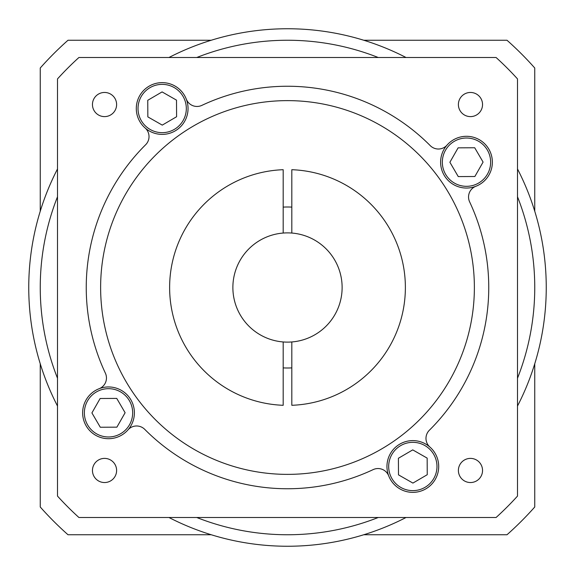 <?xml version="1.0" encoding="UTF-8"?>
<svg xmlns="http://www.w3.org/2000/svg" width="575" height="575" viewBox="0 0 575 575"><rect width="100%" height="100%" fill="white"/><g stroke="black" fill="none" stroke-linecap="round" stroke-linejoin="round"><path stroke-width="0.86" d="M363.781 40.25L506.999 40.25A330.625 330.625 0 0 1 534.75 68.001L534.75 211.219M534.75 363.781L534.75 506.999A330.625 330.625 0 0 1 506.999 534.75L363.781 534.75M40.25 211.219L40.25 68.001A330.625 330.625 0 0 1 68.001 40.25L211.219 40.25M211.219 534.75L68.001 534.75A330.625 330.625 0 0 1 40.25 506.999L40.25 363.781M517.5 378.235A247.25 247.25 0 0 0 517.5 196.765M517.5 406.036A258.75 258.75 0 0 0 517.5 168.964M406.036 57.5A258.75 258.75 0 0 0 168.964 57.5M57.5 168.964A258.75 258.75 0 0 0 57.5 406.036M57.5 196.765A247.25 247.25 0 0 0 57.5 378.235M378.235 57.5A247.25 247.25 0 0 0 196.765 57.5M291.812 341.952A54.625 54.625 0 0 0 342.125 287.5A54.625 54.625 0 0 0 291.812 233.048L291.812 169.704A117.875 117.875 0 0 1 405.375 287.5A117.875 117.875 0 0 1 291.812 405.296L291.812 341.952A54.625 54.625 0 0 1 283.188 341.952L283.188 405.296A117.875 117.875 0 0 1 169.625 287.5A117.875 117.875 0 0 1 283.188 169.704L283.188 233.048A54.625 54.625 0 0 1 291.812 233.048M283.188 233.048A54.625 54.625 0 0 0 232.875 287.5A54.625 54.625 0 0 0 283.188 341.952M291.812 207.115A80.5 80.5 0 0 0 283.188 207.115M100.625 287.5A186.875 186.875 0 0 0 287.5 474.375A186.875 186.875 0 0 0 474.375 287.5A186.875 186.875 0 0 0 287.5 100.625A186.875 186.875 0 0 0 100.625 287.5M458.39 104.535A12.075 12.075 0 0 0 470.465 116.61A12.075 12.075 0 0 0 482.54 104.535A12.075 12.075 0 0 0 470.465 92.46A12.075 12.075 0 0 0 458.39 104.535M458.39 470.465A12.075 12.075 0 0 0 470.465 482.54A12.075 12.075 0 0 0 482.54 470.465A12.075 12.075 0 0 0 470.465 458.39A12.075 12.075 0 0 0 458.39 470.465M92.46 470.465A12.075 12.075 0 0 0 104.535 482.54A12.075 12.075 0 0 0 116.61 470.465A12.075 12.075 0 0 0 104.535 458.39A12.075 12.075 0 0 0 92.46 470.465M92.46 104.535A12.075 12.075 0 0 0 104.535 116.61A12.075 12.075 0 0 0 116.61 104.535A12.075 12.075 0 0 0 104.535 92.46A12.075 12.075 0 0 0 92.46 104.535M145.108 127.966A25.875 25.875 0 0 0 186.286 99.13A25.875 25.875 0 0 0 136.297 108.517A25.875 25.875 0 0 0 145.108 127.966A25.875 25.875 0 0 1 157.399 83.087A25.875 25.875 0 0 1 186.286 99.13A11.5 11.5 0 0 0 201.897 105.362A201.25 201.25 0 0 1 430.237 145.626A11.5 11.5 0 0 0 447.034 145.108A25.875 25.875 0 0 0 475.87 186.286A25.875 25.875 0 0 0 475.604 137.957A25.875 25.875 0 0 0 447.034 145.108A25.875 25.875 0 0 1 492.358 162.172A25.875 25.875 0 0 1 475.87 186.286A11.5 11.5 0 0 0 469.638 201.897A201.25 201.25 0 0 1 429.374 430.237A11.5 11.5 0 0 0 429.892 447.034A25.875 25.875 0 0 0 388.714 475.87A25.875 25.875 0 0 0 438.703 466.483A25.875 25.875 0 0 0 429.892 447.034A25.875 25.875 0 0 1 417.601 491.912A25.875 25.875 0 0 1 388.714 475.87A11.5 11.5 0 0 0 373.103 469.638A201.25 201.25 0 0 1 144.763 429.374A11.5 11.5 0 0 0 127.966 429.892A25.875 25.875 0 0 0 99.13 388.714A25.875 25.875 0 0 0 99.396 437.043A25.875 25.875 0 0 0 127.966 429.892A25.875 25.875 0 0 1 82.642 412.828A25.875 25.875 0 0 1 99.13 388.714A11.5 11.5 0 0 0 105.362 373.103A201.25 201.25 0 0 1 145.626 144.763A11.5 11.5 0 0 0 145.108 127.966M186.322 108.517A24.15 24.15 0 0 0 162.172 84.367A24.15 24.15 0 0 0 138.022 108.517A24.15 24.15 0 0 0 162.172 132.667A24.15 24.15 0 0 0 186.322 108.517M490.633 162.172A24.15 24.15 0 0 0 466.483 138.022A24.15 24.15 0 0 0 442.333 162.172A24.15 24.15 0 0 0 466.483 186.322A24.15 24.15 0 0 0 490.633 162.172M436.978 466.483A24.15 24.15 0 0 0 412.828 442.333A24.15 24.15 0 0 0 388.678 466.483A24.15 24.15 0 0 0 412.828 490.633A24.15 24.15 0 0 0 436.978 466.483M132.667 412.828A24.15 24.15 0 0 0 108.517 388.678A24.15 24.15 0 0 0 84.367 412.828A24.15 24.15 0 0 0 108.517 436.978A24.15 24.15 0 0 0 132.667 412.828M196.765 517.5A247.25 247.25 0 0 0 378.235 517.5M168.964 517.5A258.75 258.75 0 0 0 406.036 517.5M91.914 412.915L100.294 427.247L116.89 427.16L125.113 412.735L116.739 398.41L100.136 398.497L91.914 412.915M412.915 483.086L427.247 474.706L427.16 458.11L412.735 449.887L398.41 458.261L398.497 474.864L412.915 483.086M483.086 162.085L474.706 147.753L458.11 147.84L449.887 162.265L458.261 176.59L474.864 176.503L483.086 162.085M162.085 91.914L147.753 100.294L147.84 116.89L162.265 125.113L176.59 116.739L176.503 100.136L162.085 91.914M496.088 517.5A310.5 310.5 0 0 0 517.5 496.088L517.5 78.912A310.5 310.5 0 0 0 496.088 57.5L78.912 57.5A310.5 310.5 0 0 0 57.5 78.912L57.5 496.088A310.5 310.5 0 0 0 78.912 517.5L496.088 517.5M283.188 367.885A80.5 80.5 0 0 0 291.812 367.885"/></g></svg>
